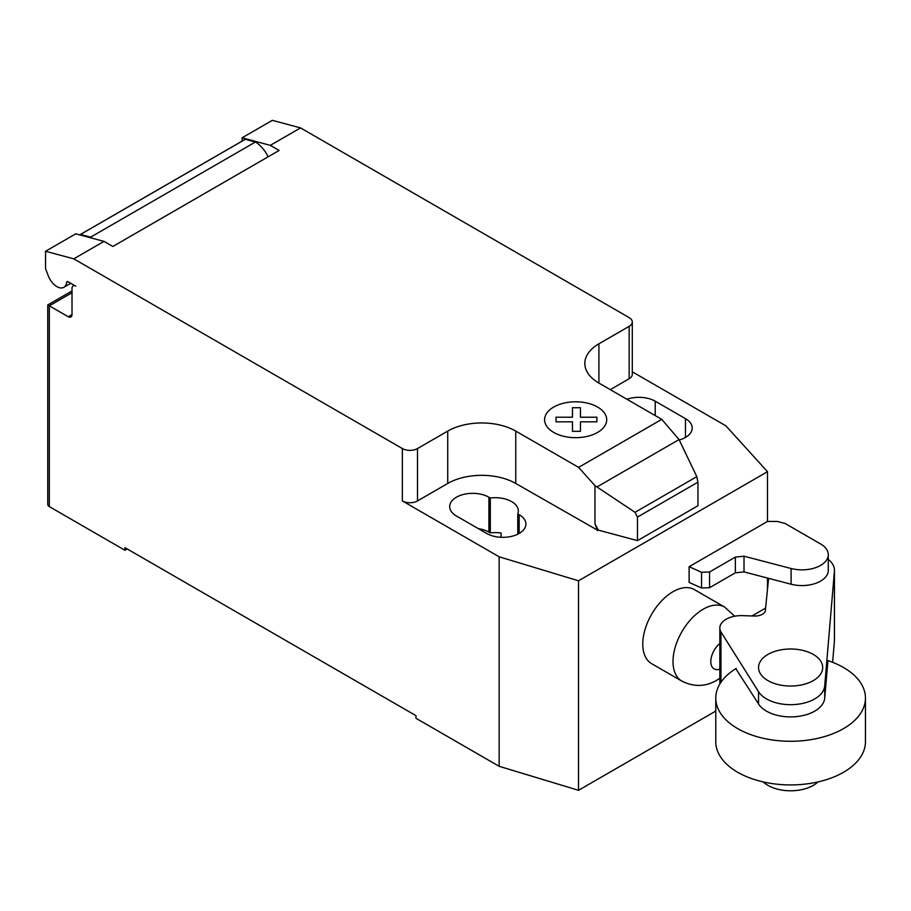 <?xml version="1.0" encoding="UTF-8"?>
<svg xmlns="http://www.w3.org/2000/svg" width="911" height="911" viewBox="0 0 911 911"><rect width="100%" height="100%" fill="white"/><g stroke="black" fill="none" stroke-linecap="round" stroke-linejoin="round"><path stroke-width="1.37" d="M817.976 781.934A32.079 18.516 180 0 1 767.939 785.362A32.079 18.516 180 0 1 763.259 781.934M813.295 654.428A32.079 18.516 0 0 0 778.336 650.408A32.079 18.516 0 0 0 758.544 667.524A32.079 18.516 0 0 0 767.939 680.608A32.079 18.516 0 0 0 802.887 684.628A32.079 18.516 0 0 0 822.69 667.524A32.079 18.516 0 0 0 813.295 654.428M744.014 556.2L735.359 557.099L709.567 571.994L701.561 572.29L689.115 566.699L689.115 582.414L701.561 588.005L709.567 587.709L735.359 572.814L744.014 571.903L791.101 584.224A26.328 15.202 0 0 0 828.281 570.377L828.281 554.674A26.328 15.202 180 0 1 791.101 568.51L744.014 556.2L744.014 571.903M689.115 566.699L767.495 521.445L777.379 521.445L785.134 523.483L819.729 543.457A26.328 15.202 180 0 1 828.281 554.674M701.561 572.29L701.561 588.005M709.567 571.994L709.567 587.709M735.359 557.099L735.359 572.814M751.962 615.961L765.582 608.104M865.45 698.077L865.45 741.713A74.839 43.204 180 0 1 819.251 781.638A74.839 43.204 180 0 1 737.694 772.266A74.839 43.204 180 0 1 715.773 741.713L715.773 698.077A74.839 43.204 0 0 0 737.694 728.629A74.839 43.204 0 0 0 819.251 737.99A74.839 43.204 0 0 0 865.45 698.077A74.839 43.204 0 0 0 843.529 667.524A74.839 43.204 0 0 0 827.883 660.6M736.202 668.412A74.839 43.204 0 0 0 715.773 698.077M735.803 668.651L758.533 703.918A34.128 19.712 0 0 0 795.702 716.684A34.128 19.712 0 0 0 824.706 698.156L827.951 660.623M828.281 559.388A32.489 18.755 180 0 1 834.453 570.377A32.489 18.755 180 0 1 834.408 571.368L824.706 685.937A34.128 19.712 180 0 1 795.702 704.465A34.128 19.712 180 0 1 758.533 691.7L720.954 631.938L720.954 682.282M720.954 631.938A21.431 12.367 180 0 1 719.827 627.986A21.431 12.367 180 0 1 742.909 615.654L754.149 616.03A10.533 6.081 0 0 0 765.468 609.971A10.533 6.081 0 0 0 765.434 609.516L765.434 610.416M832.62 662.308L834.408 641.196A32.489 18.755 0 0 0 834.453 640.217L834.453 570.377M765.434 609.516L768.611 578.337M734.721 616.2L724.644 607.068A42.76 24.688 120 0 0 724.632 607.068L694.387 589.599A42.76 24.688 120 0 0 661.432 601.055A42.76 24.688 120 0 0 642.767 644.088A42.76 24.688 120 0 0 651.627 663.663L681.872 681.132A42.76 24.688 120 0 0 681.883 681.143C693.875 687.099 705.444 686.826 716.604 680.335L719.827 678.274M72.015 292.738L49.331 305.834L47.759 304.934L47.759 504.421A5.341 3.086 0 0 0 49.331 506.607L49.331 305.834L68.234 316.743A5.341 3.086 -120 0 0 70.899 317.017A5.341 3.086 -120 0 0 72.015 314.568L72.015 288.377A5.341 3.086 60 0 1 73.119 285.929A5.341 3.086 60 0 1 75.784 286.191L68.131 281.772A2.141 1.23 -120 0 0 67.061 281.67A2.141 1.23 -120 0 0 66.628 282.421A13.893 8.028 60 0 1 63.838 287.318A13.893 8.028 60 0 1 56.892 286.635A13.893 8.028 60 0 1 48.374 276.033L45.55 268.734L45.55 251.277L73.768 258.838L104.002 241.381L75.784 233.82L45.55 251.277M679.059 439.569L696.813 476.647L697.951 482.17L637.472 517.084L635.035 512.324L594.974 485.654L578.61 467.377L661.762 419.367L679.059 439.569L596.967 486.964M635.035 512.324L696.813 476.647M697.951 482.17L697.951 505.73L640.126 539.118L637.472 540.644L637.472 517.084M637.472 540.644L598.288 530.1L594.974 523.871L594.974 485.654M594.974 523.871L597.411 530.122L598.288 529.61M578.61 467.377L515.763 431.097L515.763 483.468L597.411 530.122M300.55 127.904L272.343 120.343L242.098 137.8L270.316 145.361L300.55 127.904L629.159 317.62A10.693 6.172 180 0 1 632.291 321.982A10.693 6.172 180 0 1 629.159 326.343L598.914 343.811A48.112 27.774 0 0 0 584.828 363.443A48.112 27.774 0 0 0 598.914 383.087L661.762 419.367M270.316 145.361L279.142 150.452L112.827 246.482L104.002 241.381M515.763 431.097A48.112 27.774 0 0 0 447.722 431.097L417.489 448.554A10.693 6.172 180 0 1 402.366 448.554L73.768 258.838M268.13 156.817A23.515 13.574 -120 0 0 255.433 142.014L245.321 139.303L80.521 234.446L90.622 237.156L255.433 142.014M90.622 237.156A23.515 13.574 60 0 1 92.227 238.226M245.321 139.303A16.034 9.258 -120 0 0 244.672 139.622L79.861 234.776A16.034 9.258 60 0 1 80.521 234.446M242.098 141.103L242.098 137.8M597.411 530.612L598.288 530.1M515.763 483.468A48.112 27.774 0 0 0 447.722 483.468L417.489 500.936A10.693 6.172 180 0 1 402.366 500.936L402.366 448.554M632.291 371.802L725.919 425.858L767.495 471.693L578.508 580.797L499.137 556.792L402.366 500.936M632.291 321.982L632.291 374.364A10.693 6.172 180 0 1 629.159 378.725L610.256 389.635M517.778 513.884A22.991 13.266 0 0 0 518.336 510.969A22.991 13.266 0 0 0 490.312 498.021L488.922 497.224A22.991 13.266 0 0 0 463.881 494.343A22.991 13.266 0 0 0 449.692 506.607A22.991 13.266 0 0 0 456.422 515.99L486.656 533.447A22.991 13.266 0 0 0 511.709 536.328A22.991 13.266 0 0 0 525.898 524.064A22.991 13.266 0 0 0 519.168 514.681L517.778 513.884L517.778 534.188M679.264 439.979A22.991 13.266 0 0 0 692.212 428.045A22.991 13.266 0 0 0 685.482 418.661L655.237 401.204A22.991 13.266 0 0 0 626.962 399.28M49.331 506.607L124.932 550.255L124.932 547.636L415.974 715.67L415.974 718.289L499.137 766.299L578.508 790.304L715.773 711.058M490.312 498.021L490.312 532.935A22.991 13.266 180 0 1 501.061 533.026L501.061 537.285M499.137 556.792L499.137 766.299M478.377 528.665A22.991 13.266 180 0 1 488.922 532.138L490.312 532.935M127.198 548.946L124.932 550.255M767.495 471.693L767.495 521.445M767.495 578.052L767.495 589.246M578.508 580.797L578.508 790.304M556.017 421.827L556.006 417.215L572.461 417.227L572.45 407.729L580.444 407.729L580.444 417.227L596.899 417.227L596.887 421.839L580.444 421.827L580.444 431.324L572.472 431.324L572.461 421.839L556.017 421.827M553.683 432.418A31.054 17.935 0 0 0 605.644 424.378A31.054 17.935 0 0 0 567.61 402.411A31.054 17.935 0 0 0 553.683 432.418M791.101 568.51L791.101 584.224M758.533 691.7L758.533 703.918M824.706 685.937L824.706 698.156M834.408 571.368L834.408 641.196M724.632 607.068A42.76 24.688 120 0 0 703.258 609.186A42.76 24.688 120 0 0 673.013 661.557A42.76 24.688 120 0 0 681.872 681.132M719.827 643.519A16.045 9.258 120 0 0 710.796 661.545A16.045 9.258 120 0 0 719.827 669.152M66.628 282.421L67.926 281.67M72.015 314.568L68.234 316.743M629.159 378.725L629.159 326.343M417.489 500.936L417.489 448.554M447.722 483.468L447.722 431.097M598.914 383.087L598.914 343.811M685.482 418.661L685.482 437.428M655.237 415.598L655.237 401.204M488.922 497.224L488.922 532.138M519.168 514.681L519.168 533.447M719.827 627.986L719.827 684.047M70.785 283.31L63.838 287.318M74.224 285.291L73.119 285.929M47.759 304.934L72.015 290.939"/></g></svg>
